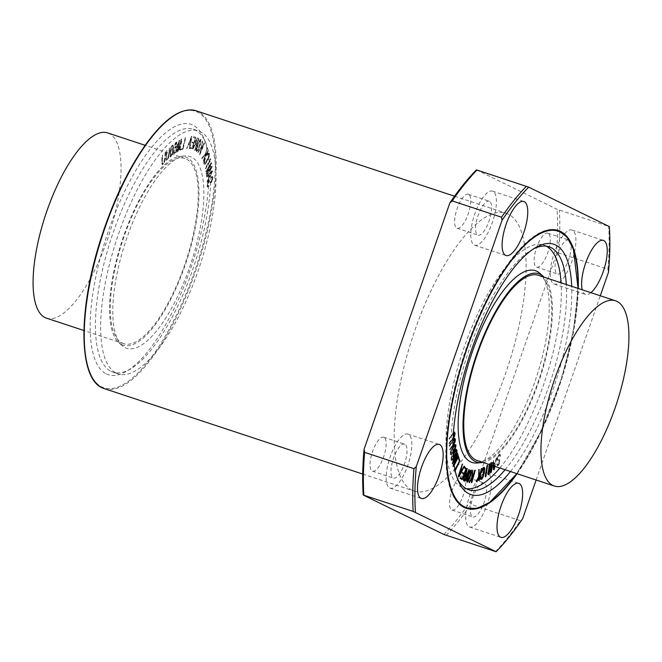 <?xml version="1.0" encoding="UTF-8"?>
<svg xmlns="http://www.w3.org/2000/svg" width="662" height="662" viewBox="0 0 662 662"><rect width="100%" height="100%" fill="white"/><g stroke="black" fill="none" stroke-linecap="round" stroke-linejoin="round"><path stroke-width="0.5" stroke-dasharray="3.31 2.48" d="M476.441 169.869L557.073 209.3L609.313 226.57M608.486 272.239L607.915 269.235L558.579 252.934L556.245 254.978L470.434 501.391L471.013 504.394L520.349 520.696L522.674 518.652M536.129 480.016L600.293 295.765M517.063 473.711A146.31 49.873 108.3 0 0 578.29 288.491M590.893 292.654A28.449 9.698 -71.7 0 1 585.498 294.416A28.449 9.698 -71.7 0 1 585.084 294.242A28.449 9.698 -71.7 0 1 582.212 289.791M495.457 551.653A217.839 74.252 108.3 0 0 520.349 520.696M607.915 269.235A217.839 74.252 108.3 0 0 608.684 226.495M446.122 535.343A217.839 74.252 108.3 0 0 471.013 504.394M558.579 252.934A217.839 74.252 108.3 0 0 559.349 210.185M443.846 534.457A216.209 73.697 108.3 0 0 470.434 501.391M556.245 254.978A216.209 73.697 108.3 0 0 557.073 209.3M453.114 438.757L449.316 443.54L453.147 437.913M454.256 432.046L454.802 433.271L454.355 435.902L449.382 443.722M449.093 443.631L449.366 443.209M449.076 443.11L453.172 437.392M454.38 433.825L454.298 433.072M454.347 433.08L453.106 433.66L449.25 439.295L453.445 432.898M453.387 433.767L449.25 438.749M448.96 438.649L453.478 432.418M452.94 445.832L449.779 450.177L452.949 445.029M454.48 438.31L455.117 439.345L454.769 441.902L449.812 449.862M449.523 449.763L452.957 444.492M453.023 441.066L449.672 446.089L453.338 440.064L454.264 439.237L454.695 439.949L454.554 439.328M449.506 446.221L453.056 440.23M449.217 446.13L449.481 445.708M449.192 445.617L453.073 439.667M455.903 450.491L456.242 450.772L455.613 450.4L453.611 453.851L453.743 455.804M453.47 459.006L452.626 460.032L451.277 459.924L452.038 456.135L451.641 459.527L451.393 459.138L452.452 459.064L453.371 457.881M455.837 449.407L456.664 450.16L456.54 452.229L454.786 456.333L452.336 459.933L450.988 459.833L451.294 458.327M451.004 458.228L451.749 456.044L452.345 455.961L452.237 456.631M451.947 456.532L451.393 459.138L452.742 459.155L453.412 458.336M453.884 457.094L454.364 456.879M454.074 456.78L453.47 456.979L453.015 456.259L453.139 454.215M451.658 460.537L450.988 459.833L451.658 460.537M454.215 465.295L453.131 466.727L454.024 463.954M458.261 456.201L452.841 466.636L453.321 466.818L453.098 466.313M452.808 466.222L453.255 465.725M456.192 458.178L457.26 456.474M452.965 465.634L453.942 463.367M453.776 462.018L452.237 463.839L453.619 460.553M456.97 456.383L452.651 463.805M451.956 463.292L453.561 459.999M457.26 453.023L452.866 462.126L453.702 461.356M453.685 461.207L453.156 462.225M452.866 462.126L454.819 459.031M454.115 464.641L458.162 454.761M453.71 464.815L455.679 461.033M458.509 457.541L459.668 460.587L455.084 470.202M454.951 470.657L454.984 469.714M465.825 475.357L464.956 475.796L463.847 478.99L464.045 479.942L465.014 480.372M466.975 468.431L467.397 468.588M467.107 468.489L467.389 468.919M467.091 468.82L466.983 470.376M466.693 470.277L466.379 472.13M466.089 472.031L466.147 472.792M465.858 472.701L465.849 474.348L467.19 474.96M469.002 469.383L465.56 479.793L464.41 481.142M493.984 466.081L493.877 464.045L495.433 462.506L494.638 466.296M494.34 466.197L495.143 462.407L493.579 463.946L494.125 468.704M493.835 468.605L494.067 467.529M493.198 465.825L493 460.678L493.397 460.388L493.554 463.259L495.333 461.505L496.574 457.161L494.017 469.846M493.488 465.916L493.289 460.769L493.687 460.479L493.844 463.359L495.623 461.604L496.748 457.185L494.977 466.412M498.246 465.394L497.212 465.833L496.963 464.285L497.311 463.822L497.659 464.923L498.354 464.567L499.115 463.326L499.388 460.628L497.385 460.81L497.088 459.42L497.75 456.772L498.85 454.86L500.025 454.165L500.398 456.151L500.083 456.565L499.661 455.092L498.536 455.506L497.783 456.772L497.476 459.759L499.702 459.685L499.454 463.441L498.246 465.394L496.922 465.734L496.881 464.732M496.674 464.186L497.137 463.93M496.848 463.839L497.659 464.923L499.115 463.326M497.369 464.823L498.064 464.467L497.369 464.823M498.825 463.226L499.098 460.537L497.137 460.735L496.798 459.32L498.56 454.769L500.025 454.165L500.472 455.737M499.388 460.628L498.229 460.545L499.388 460.628M500.182 455.638L500.24 456.474M499.727 456.217L499.388 455.001L498.072 456.863M497.783 456.772L497.476 459.759L498.651 459.784M498.436 459.668L499.702 459.685L499.711 460.934L497.948 465.303M491.643 465.303L492.545 461.298L491.038 472.66M491.014 465.096L491.055 464.153L490.873 465.055M490.683 465.94L491.055 464.153M490.765 464.062L489.036 473.851M488.746 473.76L488.829 474.431M488.539 474.331L488.556 474.753M489.59 464.625L490.062 463.441L489.954 464.749M489.301 464.534L489.781 463.681M489.491 463.582L488.879 472.825M490.525 464.939L491.312 462.275L491.444 465.237M490.236 464.84L490.914 463.102M488.589 472.734L489.417 468.762M490.625 463.011L491.022 462.184L491.56 462.556L491.204 470.856M491.932 465.403L492.818 461.108L492.288 465.518M490.914 470.765L491.345 467.504M487.464 465.072L485.85 476.648M483.665 467.339L484.476 468.158L484.021 472.618L482.681 477.236L481.2 479.42L480.372 479.065M480.72 476.549L481.191 476.863M480.902 476.764L481.166 478.411M480.877 478.312L481.324 478.585L480.877 478.312M483.831 468.282L482.879 469.466M482.581 469.366L482.168 471.783M481.87 471.683L482.019 472.205M481.514 468.431L479.172 480.612M479.66 475.705L480.231 474.563M479.942 474.472L476.797 481.398M479.073 469.581L479.354 475.573M479.065 475.473L479.354 474.894M474.911 470.21L471.783 482.606M472.643 477.401L473.272 476.342M472.982 476.243L469.656 482.474M472.685 470.45L472.411 477.079M472.122 476.988L472.469 476.392M470.657 470.889L469.333 472.238L467.273 479.693M466.983 479.602L467.289 481.348M470.798 469.879L471.137 471.989L470.078 476.342L468.406 480.579L466.867 482.234M460.504 477.525L462.126 478.684M462.523 472.478L464.269 473.735M464.534 466.892L466.412 468.729M466.122 468.63L462.68 478.08L461.472 479.429M461.025 469.548L459.138 475.68M458.849 475.589L459.594 474.199M464.012 466.122L458.352 476.814M462.25 463.954L462.564 464.55M462.275 464.459L461.364 468.456M461.075 468.357L462.382 469.648M454.786 445.543L455.324 445.617L454.496 445.443L450.888 451.343L450.417 453.636L451.534 453.917L450.706 453.735L451.178 451.443L452.949 448.008M453.396 451.385L451.534 453.917L450.706 453.735L451.244 453.818L453.106 451.285M454.703 444.5L455.729 444.947L453.495 452.03L451.327 454.86L450.292 454.405L450.83 451.393L452.949 447.214M453.205 451.939L451.037 454.769L450.003 454.306L450.541 451.302L452.94 446.66M451.327 454.86L450.003 454.306L451.327 454.86M546.365 246.19A127.94 43.609 108.3 0 0 543.833 245.081A127.94 43.609 108.3 0 0 463.21 350.049A127.94 43.609 108.3 0 0 461.637 487.265A127.94 43.609 108.3 0 0 463.524 488.026A127.94 43.609 108.3 0 0 466.214 488.647M499.86 468.026A127.94 43.609 108.3 0 0 561.086 282.806M477.054 462.986A100.988 34.424 108.3 0 0 536.361 377.357A100.988 34.424 108.3 0 0 539.778 273.257M165.26 152.293L164.375 160.047L163.125 163.406L162.347 163.704L162.116 162.463L162.529 155.28L162.058 155.835L161.644 163.059L162.43 164.764L161.975 164.573L163.084 164.151L164.341 161.917L164.846 159.492L165.55 152.392L164.888 152.392M165.177 152.492L164.664 160.138L163.415 163.506L162.347 163.704L163.415 163.506L162.637 163.795L162.405 162.562L162.48 155.073M162.769 155.165L162.149 155.462M162.438 155.553L162.264 164.664L163.373 164.25L164.341 161.917M164.631 162.016L165.55 152.392M169.513 148.023L168.322 156.033L166.99 159.335L166.253 159.476L166.096 158.119L166.816 150.605L166.352 151.093L165.624 158.648L166.385 160.593L165.864 160.312L166.923 160.113L168.785 155.553L169.803 148.123L169.158 148.048M169.447 148.147L168.611 156.133L167.279 159.426L166.253 159.476L167.279 159.426L166.543 159.575L166.385 158.21L167.105 150.696L166.46 150.713M166.75 150.812L166.154 160.411L167.213 160.204L168.198 158.011M168.487 158.102L169.803 148.123M174.818 153.046L174.147 152.79L174.18 150.812L174.785 148.669L176.183 147.328L175.488 147.121L174.487 148.569L173.858 152.69L174.528 152.955L176.191 149.107L176.183 147.328L175.488 147.121L176.473 147.427L175.778 151.648L174.818 153.046L173.858 152.69L174.528 152.955M176.853 146.972L176.539 146.327L175.794 146.459L174.751 147.841L173.758 151.019L173.717 153.675L174.751 153.841L175.893 152.268L177.093 147.883L177.499 143.29L176.191 142.14L175.248 143.282L174.594 145.839L175.364 143.919L176.704 142.967L176.853 146.972L176.249 146.228L175.504 146.36L174.454 147.742L173.469 150.928L173.427 153.576L174.462 153.741L175.604 152.169L176.804 147.791L177.209 143.191L176.191 142.14L177.027 142.073L175.248 143.282M175.538 143.381L174.909 145.276M175.198 145.375L176.357 143.066L176.564 146.881M176.249 146.228L175.504 146.36L176.249 146.228M173.427 153.576L174.751 153.841L173.427 153.576M181.727 139.45L181.554 138.863L181.04 139.674L178.384 149.587L179.476 140.534L178.939 140.493L176.589 152.21L178.889 142.082L177.995 151.548L181.09 140.882L179.46 150.646L182.017 139.55L182.033 139.053L181.28 139.128M181.57 139.227L181.04 139.674M181.33 139.773L178.384 149.587M178.674 149.678L179.476 140.534M179.766 140.625L179.427 140.145L178.939 140.493M179.228 140.584L176.589 152.21L177.284 151.763L178.889 142.082M179.179 142.173L177.797 151.143L178.285 151.648L181.09 140.882M181.38 140.973L179.187 150.787L179.75 150.737L182.017 139.55M185.443 137.77L182.613 148.346L180.18 149.761L182.795 148.851L185.741 137.87L185.368 137.282L182.613 148.346M182.902 148.437L180.304 149.438M180.594 149.538L180.18 149.761M180.469 149.86L182.654 149.43L182.795 148.851M180.163 150.042L180.577 150.224L180.163 150.042M183.084 148.95L185.741 137.87M196.722 143.902L198.095 139.128L197.384 138.78L196.705 139.301L195.596 142.495L195.795 143.447L197.011 144.002L195.596 142.495M195.886 142.595L197.003 139.401L197.706 138.888L198.385 139.219L197.011 144.002M195.497 143.687L192.932 149.198L195.216 144.573L196.713 144.87L195.1 150.431L198.997 138.962L198.062 138.044L197.21 138.366L195.977 140.683L195.497 143.687L194.694 144.01L193.958 145.582L192.774 149.471L194.926 144.473L196.424 144.779L194.645 150.423L198.708 138.863L197.855 137.986L196.92 138.275L195.687 140.584L195.207 143.588M194.926 144.473L195.654 144.357L194.926 144.473M194.645 150.423L195.1 150.431L194.645 150.423M211.79 171.731L208.836 174.818L209.026 177.217L212.08 171.822L209.316 177.308L209.126 174.917L212.08 171.822M212.121 171.88L212.03 170.705L206.478 176.646L206.585 177.193L208.414 175.281L208.629 178.004L206.925 182.133L212.684 170.92L212.03 170.705L206.66 176.34M206.949 176.44L206.875 177.284L208.414 175.281M208.704 175.372L208.629 178.004M208.919 178.103L206.941 181.347M207.438 181.86L212.411 171.979M212.742 177.507L212.27 176.34L211.17 177.226L211.145 177.846L212.047 177.358L212.328 178.194L211.004 181.942L209.664 180.13L208.654 180.875L207.545 183.308L207.396 186.998L208.861 186.312L208.795 185.31L207.636 186.014L207.322 184.938L208.34 181.603L209.109 181.04L210.392 182.778L212.436 179.907L213.032 177.606L212.56 176.44L211.385 176.845M211.675 176.936L211.17 177.226M211.377 177.722L212.337 177.457L212.13 179.708M212.419 179.807L211.004 181.942L209.407 180.047L208.365 180.784L206.908 185.484L207.322 186.957L208.571 186.221M208.861 186.312L208.844 185.501M209.134 185.6L207.926 186.105L207.545 183.415M207.835 183.515L208.629 181.702L209.399 181.131L209.697 181.835M210.028 182L210.681 182.877L211.683 182.166L213.032 177.606M211.666 167.428L211.592 166.203L206.908 172.385L211.252 163.82L211.294 162.604L205.725 171.657L210.533 164.416L205.973 173.932L211.004 167.759L206.345 176.018L211.956 167.527L211.964 166.336M212.254 166.435L211.592 166.203L206.908 172.385M207.198 172.484L211.252 163.82M211.542 163.919L211.443 163.233M211.732 163.332L211.294 162.604L205.725 171.657M206.014 171.748L210.533 164.416M210.822 164.515L206.18 173.005M206.47 173.105L205.973 173.932L206.602 174.032L211.004 167.759M211.294 167.85L206.287 175.604M206.577 175.695L211.956 167.527M210.475 159.608L210.367 158.979L205.237 168.09L205.361 168.686L210.657 159.17M210.946 159.269L210.574 158.748L205.526 168.189L205.659 168.777L210.764 159.699M207.645 154.56L207.769 155.222L209.151 154.287L208.952 156.398L205.51 163.166L204.492 163.398L205.22 159.178L204.086 162.289L204.119 164.217L205.179 164.317L207.512 160.775L209.316 156.381L209.556 153.601L208.464 153.054L207.355 154.469L207.471 155.131L208.381 154.014L208.861 154.196L208.662 156.298L205.22 163.067L204.202 163.307L204.93 159.087L203.797 162.19L203.83 164.126L204.889 164.226L207.223 160.676L209.026 156.282L209.266 153.501L208.464 153.054L207.355 154.469M209.556 153.601L208.753 153.154L209.556 153.601M207.223 155.131L207.769 155.222L207.223 155.131M208.671 154.114L209.151 154.287L208.671 154.114M205.576 158.913L205.162 158.772L205.576 158.913M203.83 164.126L205.179 164.317L203.83 164.126M208.149 151.176L205.435 155.959L206.999 147.808L205.625 153.46L201.778 158.193L201.902 158.698L205.402 154.511L203.085 161.586L208.282 150.779M208.571 150.878L208.133 150.481L205.435 155.959M205.725 156.05L207.065 148.238M207.355 148.338L206.999 147.808L206.71 148.387M206.999 148.487L205.625 153.46M205.915 153.551L201.778 158.193M201.993 158.64L205.402 154.511M205.692 154.602L204.831 157.2M205.121 157.299L203.375 161.677L202.953 161.553L203.598 161.346L208.439 151.275M204.119 143.588L201.554 148.876L202.522 141.163L201.529 146.633L197.706 152.359L201.389 147.634L199.477 154.743L204.219 143.199M204.517 143.29L204.037 142.992L201.554 148.876M201.844 148.975L202.638 141.511M202.928 141.61L202.522 141.163L202.258 141.792M202.547 141.883L201.529 146.633M201.819 146.724L197.706 152.359M197.996 152.459L201.389 147.634M201.678 147.734L201.008 150.208M201.298 150.307L199.651 154.891M199.328 154.767L199.982 154.453L204.409 143.687M196.871 148.768L199.585 141.585L196.581 148.677L196.912 150.828L196.581 148.677M198.012 149.686L196.548 150.688L197.723 149.587L199.262 146.153L200.677 140.435L200.735 142.504L199.552 146.244L197.723 149.587M199.585 141.585L200.454 140.377L199.295 141.494M196.217 151.565L197.715 150.357L199.552 146.385L200.884 141.991L200.66 139.45L201.074 139.616L199.585 140.807L196.118 149.082L196.217 151.565L198.004 150.456L199.841 146.484L201.174 142.082L201.074 139.616M200.785 139.517L199.295 140.716L196.118 149.082M196.407 149.173L196.506 151.664M193.751 136.662L193.47 137.547L195.174 138.135L193.9 142.322L191.872 142.322L191.897 142.81L193.618 143.199L192.311 147.312L191.872 147.932L190.284 147.568L189.903 148.28L192.162 148.553L195.629 137.539L193.585 136.761M193.875 136.852L193.47 137.547L195.464 138.234L195.05 137.903L195.364 138.722L193.9 142.322M194.189 142.413L192.013 142.032M192.303 142.123L191.872 142.322M192.162 142.421L191.897 142.81L193.618 143.199M193.908 143.298L192.088 147.791M192.377 147.891L190.102 147.667M190.391 147.767L190.002 148.454L192.162 148.553M192.452 148.644L195.919 137.63L194.04 136.761M195.629 137.539L195.29 137.009L195.629 137.539M191.144 137.539L188.761 143.637L190.011 143.637L191.144 137.539L190.308 143.737L189.051 143.737L191.434 137.638M191.301 137.026L186.866 148.511L188.711 144.622L190.143 144.622L189.754 148.503L191.914 137.026L191.517 136.248L186.634 148.627L188.422 144.523L189.845 144.523L189.464 148.404L191.806 136.347L191.012 136.926M191.914 137.026L191.806 136.347L191.914 137.026M186.634 148.627L187.065 148.693L186.634 148.627M189.166 148.561L189.58 148.727L189.166 148.561M170.581 152.028L172.393 146.145L173.08 146.707L172.095 146.054L171.069 148.065L170.117 155.272L170.804 155.835L171.839 153.807L172.79 146.608L172.095 146.054L173.08 146.707L172.128 153.907L171.094 155.934L170.407 155.363L170.291 151.929M171.094 155.934L170.117 155.272L171.094 155.934M172.211 145.235L170.796 147.808L169.836 152.318L169.695 156.108L170.697 156.654L172.112 154.072L173.212 145.764L172.211 145.235L173.096 145.102L171.086 147.907L170.126 152.409L169.985 156.207L170.986 156.745L172.401 154.163L173.353 149.678L173.502 145.863L172.211 145.235M170.109 156.869L170.986 156.745L170.109 156.869M116.289 373.103A127.94 43.609 108.3 0 0 118.167 373.865A127.94 43.609 108.3 0 0 199.734 266.083A127.94 43.609 108.3 0 0 198.476 130.919A127.94 43.609 108.3 0 0 117.861 235.887A127.94 43.609 108.3 0 0 116.289 373.103M125.143 347.674A100.988 34.424 108.3 0 0 192.534 258.437A100.988 34.424 108.3 0 0 184.946 155.959A100.988 34.424 108.3 0 0 125.639 241.589A100.988 34.424 108.3 0 0 122.222 345.696A100.988 34.424 108.3 0 0 125.143 347.674M474.249 245.006A28.449 9.698 108.3 0 0 474.662 245.18A28.449 9.698 108.3 0 0 492.801 221.216A28.449 9.698 108.3 0 0 492.52 191.161A28.449 9.698 108.3 0 0 474.596 214.496A28.449 9.698 108.3 0 0 474.249 245.006M489.466 201.298A17.882 6.099 108.3 0 0 489.201 201.19A17.882 6.099 108.3 0 0 477.807 216.259A17.882 6.099 108.3 0 0 477.981 235.151A17.882 6.099 108.3 0 0 489.251 220.479A17.882 6.099 108.3 0 0 489.466 201.298M468.572 194.388A17.882 6.099 108.3 0 0 468.307 194.28A17.882 6.099 108.3 0 0 456.912 209.349A17.882 6.099 108.3 0 0 457.086 228.241A17.882 6.099 108.3 0 0 468.348 213.569A17.882 6.099 108.3 0 0 468.572 194.388M389.645 487.944A28.449 9.698 108.3 0 0 390.067 488.117A28.449 9.698 108.3 0 0 408.197 464.145A28.449 9.698 108.3 0 0 407.924 434.09A28.449 9.698 108.3 0 0 389.992 457.434A28.449 9.698 108.3 0 0 389.645 487.944M404.871 444.235A17.882 6.099 108.3 0 0 404.606 444.128A17.882 6.099 108.3 0 0 393.203 459.188A17.882 6.099 108.3 0 0 393.385 478.08A17.882 6.099 108.3 0 0 404.647 463.408A17.882 6.099 108.3 0 0 404.871 444.235M383.977 437.325A17.882 6.099 108.3 0 0 383.712 437.218A17.882 6.099 108.3 0 0 372.309 452.278A17.882 6.099 108.3 0 0 372.483 471.17A17.882 6.099 108.3 0 0 383.753 456.499A17.882 6.099 108.3 0 0 383.977 437.325M469.143 526.82A28.449 9.698 108.3 0 0 469.557 526.985A28.449 9.698 108.3 0 0 487.695 503.021A28.449 9.698 108.3 0 0 487.414 472.966A28.449 9.698 108.3 0 0 469.49 496.31A28.449 9.698 108.3 0 0 469.143 526.82M484.361 483.103A17.882 6.099 108.3 0 0 484.096 482.995A17.882 6.099 108.3 0 0 472.701 498.064A17.882 6.099 108.3 0 0 472.875 516.956A17.882 6.099 108.3 0 0 484.145 502.284A17.882 6.099 108.3 0 0 484.361 483.103M463.466 476.201A17.882 6.099 108.3 0 0 463.201 476.094A17.882 6.099 108.3 0 0 451.807 491.154A17.882 6.099 108.3 0 0 451.981 510.046A17.882 6.099 108.3 0 0 463.243 495.375A17.882 6.099 108.3 0 0 463.466 476.201M553.738 283.882A28.449 9.698 108.3 0 0 554.152 284.056A28.449 9.698 108.3 0 0 572.291 260.083A28.449 9.698 108.3 0 0 572.009 230.028A28.449 9.698 108.3 0 0 554.086 253.372A28.449 9.698 108.3 0 0 553.738 283.882M568.956 240.174A17.882 6.099 108.3 0 0 568.699 240.066A17.882 6.099 108.3 0 0 557.296 255.127A17.882 6.099 108.3 0 0 557.47 274.018A17.882 6.099 108.3 0 0 568.741 259.347A17.882 6.099 108.3 0 0 568.956 240.174M548.062 233.264A17.882 6.099 108.3 0 0 547.805 233.156A17.882 6.099 108.3 0 0 536.402 248.225A17.882 6.099 108.3 0 0 536.576 267.117A17.882 6.099 108.3 0 0 547.846 252.445A17.882 6.099 108.3 0 0 548.062 233.264M463.731 507.282A146.31 49.873 108.3 0 0 465.882 508.159A146.31 49.873 108.3 0 0 559.15 384.895A146.31 49.873 108.3 0 0 557.718 230.326A146.31 49.873 108.3 0 0 465.527 350.363A146.31 49.873 108.3 0 0 463.731 507.282M412.07 490.203A146.31 49.873 -71.7 0 1 413.874 333.292A146.31 49.873 -71.7 0 1 506.066 213.247A146.31 49.873 -71.7 0 1 507.497 367.815A146.31 49.873 -71.7 0 1 414.222 491.08A146.31 49.873 -71.7 0 1 412.07 490.203M46.456 318.141A97.537 33.249 108.3 0 0 107.914 238.121A97.537 33.249 108.3 0 0 109.114 133.509A97.537 33.249 108.3 0 0 107.683 132.921M122.213 343.073A97.537 33.249 108.3 0 0 123.645 343.661A97.537 33.249 108.3 0 0 185.832 261.49A97.537 33.249 108.3 0 0 184.872 158.441A97.537 33.249 108.3 0 0 123.413 238.469A97.537 33.249 108.3 0 0 122.213 343.073M477.128 460.504A97.537 33.249 108.3 0 0 539.307 378.333A97.537 33.249 108.3 0 0 538.355 275.284M510.476 471.534A131.837 44.942 108.3 0 0 571.703 286.315M505.081 469.747A127.94 43.609 108.3 0 0 566.308 284.528M533.357 248.986A127.94 43.609 108.3 0 0 531.305 250.112A127.94 43.609 108.3 0 0 467.496 354.592A127.94 43.609 108.3 0 0 456.466 476.524A127.94 43.609 108.3 0 0 457.434 478.651M482.912 462.424A99.168 33.803 108.3 0 0 539.836 378.507A99.168 33.803 108.3 0 0 544.139 277.204M121.684 344.612A99.168 33.803 108.3 0 0 187.859 256.988A99.168 33.803 108.3 0 0 180.403 156.356A99.168 33.803 108.3 0 0 122.164 240.447A99.168 33.803 108.3 0 0 118.812 342.668A99.168 33.803 108.3 0 0 121.684 344.612M111.067 371.374A127.94 43.609 108.3 0 0 112.945 372.143A127.94 43.609 108.3 0 0 130.695 368.842A127.94 43.609 108.3 0 0 194.504 264.353A127.94 43.609 108.3 0 0 205.534 142.421A127.94 43.609 108.3 0 0 193.254 129.198A127.94 43.609 108.3 0 0 112.639 234.166A127.94 43.609 108.3 0 0 111.067 371.374M106.301 373.906A131.837 44.942 108.3 0 0 126.525 371.291A131.837 44.942 108.3 0 0 192.286 263.625A131.837 44.942 108.3 0 0 203.656 137.969A131.837 44.942 108.3 0 0 116.454 209.78A131.837 44.942 108.3 0 0 106.301 373.906M104.282 388.627A146.31 49.873 108.3 0 0 197.549 265.363A146.31 49.873 108.3 0 0 196.118 110.794M516.782 473.62A145.657 49.65 108.3 0 0 578.009 288.4M90.082 373.12A145.657 49.65 108.3 0 0 101.766 386.939A145.657 49.65 108.3 0 0 203.416 242.946A145.657 49.65 108.3 0 0 175.48 114.783M474.662 245.18L506.008 255.54M492.52 191.161L523.865 201.521M457.086 228.241L477.981 235.151M468.307 194.28L489.201 201.19M390.067 488.117L421.404 498.478M407.924 434.09L439.262 444.45M372.483 471.17L393.385 478.08M383.712 437.218L404.606 444.128M469.557 526.985L500.902 537.345M487.414 472.966L518.76 483.326M451.981 510.046L472.875 516.956M463.201 476.094L484.096 482.995M554.152 284.056L585.498 294.416M572.009 230.028L603.355 240.389M536.576 267.117L557.47 274.018M547.805 233.156L568.699 240.066M184.872 158.441L145.152 145.309M123.645 343.661L83.925 330.528M362.702 474.05L414.222 491.08M454.546 196.217L506.066 213.247M516.848 473.636L541.582 430.333L561.873 377.812L573.474 330.926L578.075 288.417M456.466 476.524L458.344 480.976M531.305 250.112L535.475 247.662M463.524 488.026L468.746 489.756M543.833 245.081L549.055 246.81M118.812 342.668L122.222 345.696M180.403 156.356L184.946 155.959M112.945 372.143L118.167 373.865M193.254 129.198L198.476 130.919M205.534 142.421L203.656 137.969M130.695 368.842L126.525 371.291"/><path stroke-width="0.99" d="M413.171 511.412L496.078 551.727L443.846 534.457L363.215 495.027L413.171 511.412A217.839 74.252 108.3 0 1 413.949 468.671L364.613 452.361L364.042 449.357L449.854 202.944L452.179 200.9L501.515 217.21L502.086 220.214L416.282 466.627L413.949 468.671M600.293 295.765L608.486 272.239A216.209 73.697 108.3 0 0 609.313 226.57L528.681 187.139L476.441 169.869A216.209 73.697 108.3 0 0 449.854 202.944M496.078 551.727A216.209 73.697 108.3 0 0 522.674 518.652L536.129 480.016M528.681 187.139A216.209 73.697 108.3 0 0 502.086 220.214M416.282 466.627A216.209 73.697 108.3 0 0 415.455 512.297M578.29 288.491A146.31 49.873 108.3 0 0 558.298 230.517A146.31 49.873 108.3 0 0 466.106 350.554A146.31 49.873 108.3 0 0 464.31 507.473A146.31 49.873 108.3 0 0 466.462 508.35A146.31 49.873 108.3 0 0 517.063 473.711M582.212 289.791A28.449 9.698 -71.7 0 1 587.666 257.882A28.449 9.698 -71.7 0 1 603.355 240.389A28.449 9.698 -71.7 0 1 605.531 263.79A28.449 9.698 -71.7 0 1 590.893 292.654M500.48 537.18A28.449 9.698 -71.7 0 1 500.828 506.67A28.449 9.698 -71.7 0 1 518.76 483.326A28.449 9.698 -71.7 0 1 519.033 513.381A28.449 9.698 -71.7 0 1 500.902 537.345A28.449 9.698 -71.7 0 1 500.48 537.18M420.991 498.304A28.449 9.698 -71.7 0 1 421.338 467.794A28.449 9.698 -71.7 0 1 439.262 444.45A28.449 9.698 -71.7 0 1 439.543 474.505A28.449 9.698 -71.7 0 1 421.404 498.478A28.449 9.698 -71.7 0 1 420.991 498.304M505.586 255.367A28.449 9.698 -71.7 0 1 505.933 224.857A28.449 9.698 -71.7 0 1 523.865 201.521A28.449 9.698 -71.7 0 1 524.139 231.576A28.449 9.698 -71.7 0 1 506.008 255.54A28.449 9.698 -71.7 0 1 505.586 255.367M526.406 186.254A217.839 74.252 108.3 0 0 501.515 217.21M477.07 169.952A217.839 74.252 108.3 0 0 452.179 200.9M453.147 437.913L454.67 433.924L454.298 433.072L453.387 433.767M453.172 437.392L454.099 435.596L454.008 432.973M453.412 432.94L454.397 432.096M453.122 432.84L454.256 432.046L455.092 433.362L454.645 436.001L453.114 438.757M452.949 445.029L454.769 441.761L454.984 440.048L454.554 439.328L453.023 441.066M452.957 444.492L454.48 441.662L454.264 439.237M454.695 439.949L454.554 439.328M453.056 440.23L454.794 438.409M453.073 439.667L454.48 438.31L455.406 439.436L455.059 441.993L452.94 445.832M453.453 455.713L454.364 456.234L453.743 455.804L453.9 453.942L455.903 450.491L456.532 450.872L456.383 452.667L455.431 454.984L454.364 456.234L453.743 455.804M454.074 456.143L456.093 452.568L456.242 450.772L455.613 450.4M455.903 450.491L456.532 450.872M453.412 458.336L454.364 456.879L453.751 457.078L453.304 456.358L454.579 451.418L456.49 449.465L455.837 449.407L456.664 450.16M453.371 457.881L453.884 457.094M453.47 456.979L453.015 456.259M453.098 454.405L454.289 451.327L455.837 449.407L456.954 450.251L456.83 452.328L453.47 459.006M454.024 463.954L457.26 456.474L453.776 462.018M453.942 463.367L456.192 458.178M453.619 460.553L457.657 453.164L453.685 461.207M453.561 459.999L457.07 453.247L457.657 453.164M453.702 461.356L458.162 454.761L454.115 464.641M454.819 459.031L457.492 454.794L458.162 454.761M454.124 464.683L458.658 456.35L454.215 465.295M455.679 461.033L458.071 456.432L458.658 456.35M455.084 470.202L459.527 460.893L458.642 457.847L459.958 460.686L455.026 471.071M454.984 469.714L459.527 460.893M459.229 460.802L458.543 458.187M458.352 457.756L458.94 457.69M466.884 475.837L465.014 480.372L464.136 479.081L464.517 477.393L465.957 475.382L466.884 475.837L465.825 475.357M464.724 480.273L466.594 475.738M464.161 480.976L463.673 479.991L464.178 477.319L465.626 474.786L467.082 468.729L466.139 474.447L467.19 474.96L469.267 470.094L465.295 481.059L463.872 480.877L463.383 479.9L464.641 475.473L465.626 474.786M465.336 474.695L465.51 474.066M465.221 473.967L465.924 472.337M465.634 472.238L466.495 470.657M466.205 470.566L467.082 468.729M466.793 468.638L467.397 468.588M466.917 474.828L468.994 469.375M465.295 481.059L463.872 480.877M465.005 480.968L464.41 481.142L465.005 480.968M494.638 466.296L494.125 468.704L493.984 466.081M494.067 467.529L494.34 466.197M494.977 466.412L494.017 469.846L493.488 465.916M494.017 469.846L493.397 469.532L493.198 465.825M492.288 465.518L491.477 471.642L490.79 472.767L491.014 465.096M490.41 472.354L490.683 465.94M490.873 465.055L489.036 473.851L488.349 474.762L489.59 464.625M488.556 474.753L488.018 474.232L489.301 464.534M489.954 464.749L488.879 472.825L490.525 464.939M489.417 468.762L490.236 464.84M491.444 465.237L491.204 470.856L491.932 465.403M491.345 467.504L491.643 465.303M485.982 476.193L487.621 465.138L485.982 476.193M485.668 476.897L485.238 476.458L487.025 465.7L487.637 465.129M481.737 472.387L482.49 468.679L483.665 467.339L484.766 468.249L484.311 472.718L482.97 477.335L481.489 479.511L480.662 479.156L480.711 477.228L481.191 476.863L481.613 478.676L482.722 477.021L484.311 469.35L483.732 468.332L481.737 471.932L482.78 468.779L484.195 467.355M481.489 479.511L480.372 479.065L480.711 477.228M481.2 479.42L480.372 479.065L481.2 479.42M480.422 477.137L480.72 476.549L481.191 476.863M481.166 478.411L481.613 478.676L482.722 477.021M480.877 478.312L481.324 478.585M482.433 476.93L484.021 469.25L483.442 468.233M479.313 480.223L480.231 474.563L476.491 481.406L478.883 476.499L478.974 469.929L479.354 475.573L481.804 468.531L479.313 480.223M479.007 480.769L478.609 480.289L479.66 475.705M476.607 481.679L476.201 481.307L476.64 481.001M476.35 480.902L478.883 476.499M478.593 476.408L478.974 469.929M478.684 469.83L479.131 469.615M478.841 469.524L479.362 469.672M479.354 474.894L480.546 473.181M480.256 473.09L481.34 468.646L481.919 468.613M471.94 482.234L473.272 476.342L469.383 482.341L471.915 477.923L472.61 470.657L472.411 477.079L475.2 470.31L471.94 482.234M471.617 482.697L471.278 482.135L472.643 477.401M469.466 482.697L469.093 482.25L469.548 481.961M469.259 481.862L471.915 477.923M471.625 477.823L472.61 470.657M472.32 470.566L472.891 470.31M472.469 476.392L473.669 474.944M473.38 474.844L474.737 470.368L475.291 470.45M467.273 479.693L469.623 472.329L470.823 470.881L470.972 472.635L468.63 480L467.413 481.448L467.273 479.693M467.149 481.357L469.73 476.268L470.682 472.544L470.508 470.781M471.087 469.979L471.427 472.089L470.368 476.441L468.696 480.67L467.157 482.333L466.52 480.149L467.579 475.779L469.25 471.559L471.121 469.987L469.25 471.559M467.157 482.333L466.809 480.24L469.54 471.658M460.471 478.485L460.793 477.625L462.349 478.626L463.938 474.596L462.506 472.9L462.812 472.577L464.269 473.735L465.783 469.73L465.841 468.919L464.501 467.852L464.658 467.033L466.412 468.729L462.324 479.437L460.404 478.27M460.115 478.179L460.793 477.625M462.126 478.684L463.938 474.596M463.648 474.497L462.432 473.222M462.217 472.8L462.812 472.577M464.012 473.537L465.916 469.201M465.626 469.11L464.426 467.629M464.136 467.529L464.823 466.991M462.324 479.437L460.181 478.386M462.035 479.338L461.472 479.429L462.035 479.338M459.138 475.68L461.083 469.366L461.968 470.417L459.138 475.68M459.594 474.199L461.679 470.318L461.025 469.548M459.122 476.524L458.642 476.905L458.683 476.003L462.382 464.153L461.364 468.456L462.382 469.648L464.426 466.271L459.122 476.524L458.352 476.814L458.683 476.003M458.832 476.425L458.352 476.814L458.832 476.425M458.394 475.904L462.217 464.509M461.927 464.41L462.622 464.194M462.175 469.399L464.103 466.437M463.814 466.338L464.426 466.271M452.924 448.05L454.786 445.543L455.613 445.708L455.142 448.017L453.04 451.956M453.023 451.426L454.852 447.917L455.324 445.617L454.496 445.443M454.786 445.543L455.324 445.617M452.833 447.396L454.993 444.591L456.019 445.046L455.489 448.058L453.065 452.709M452.543 447.305L454.703 444.5L456.019 445.046M466.214 488.647A127.94 43.609 108.3 0 0 499.86 468.026M561.086 282.806A127.94 43.609 108.3 0 0 546.365 246.19M544.139 277.204A99.168 33.803 108.3 0 0 543.188 276.277L539.778 273.257A100.988 34.424 108.3 0 0 474.182 346.607A100.988 34.424 108.3 0 0 470.5 461.828A100.988 34.424 108.3 0 0 477.054 462.986L481.597 462.597A99.168 33.803 108.3 0 0 482.912 462.424M364.042 449.357A216.209 73.697 108.3 0 0 363.215 495.027M364.613 452.361A217.839 74.252 108.3 0 0 363.835 495.102M145.152 145.309L107.683 132.921A97.537 33.249 108.3 0 0 46.216 212.949A97.537 33.249 108.3 0 0 45.016 317.561A97.537 33.249 108.3 0 0 46.456 318.141L83.925 330.528M616.984 301.392A97.537 33.249 -71.7 0 1 615.784 405.996A97.537 33.249 -71.7 0 1 554.317 486.024A97.537 33.249 -71.7 0 1 552.886 485.445A97.537 33.249 -71.7 0 1 554.086 380.832A97.537 33.249 -71.7 0 1 615.544 300.805A97.537 33.249 -71.7 0 1 616.984 301.392M615.544 300.805L538.355 275.284A97.537 33.249 108.3 0 0 476.888 355.312A97.537 33.249 108.3 0 0 475.688 459.924A97.537 33.249 108.3 0 0 477.128 460.504L554.317 486.024M571.703 286.315A131.837 44.942 108.3 0 0 535.475 247.662A131.837 44.942 108.3 0 0 469.714 355.328A131.837 44.942 108.3 0 0 458.344 480.976A131.837 44.942 108.3 0 0 469.068 493.819A131.837 44.942 108.3 0 0 510.476 471.534M457.434 478.651A127.94 43.609 108.3 0 0 466.867 488.986A127.94 43.609 108.3 0 0 468.746 489.756A127.94 43.609 108.3 0 0 505.081 469.747M566.308 284.528A127.94 43.609 108.3 0 0 549.055 246.81A127.94 43.609 108.3 0 0 533.357 248.986M543.188 276.277A99.168 33.803 108.3 0 0 478.775 348.311A99.168 33.803 108.3 0 0 475.159 461.455A99.168 33.803 108.3 0 0 481.597 462.597M454.546 196.217L196.118 110.794A146.31 49.873 108.3 0 0 103.926 230.831A146.31 49.873 108.3 0 0 102.13 387.75A146.31 49.873 108.3 0 0 104.282 388.627L362.702 474.05M578.009 288.4A145.657 49.65 108.3 0 0 489.309 296.22A145.657 49.65 108.3 0 0 464.525 506.86A145.657 49.65 108.3 0 0 516.782 473.62M175.48 114.783A145.657 49.65 108.3 0 0 102.478 233.934A145.657 49.65 108.3 0 0 90.082 373.12M466.172 508.251L477.285 508.325L489.764 502.326L516.848 473.636M578.075 288.417L573.424 249.243L566.978 236.988L558.016 230.426M104.282 388.627L102.056 387.717C78.513 377.762 78.066 310.544 100.127 241.133C112.813 201.124 128.627 168.082 147.56 141.991C166.03 117.406 182.215 107.004 196.118 110.794"/></g></svg>
